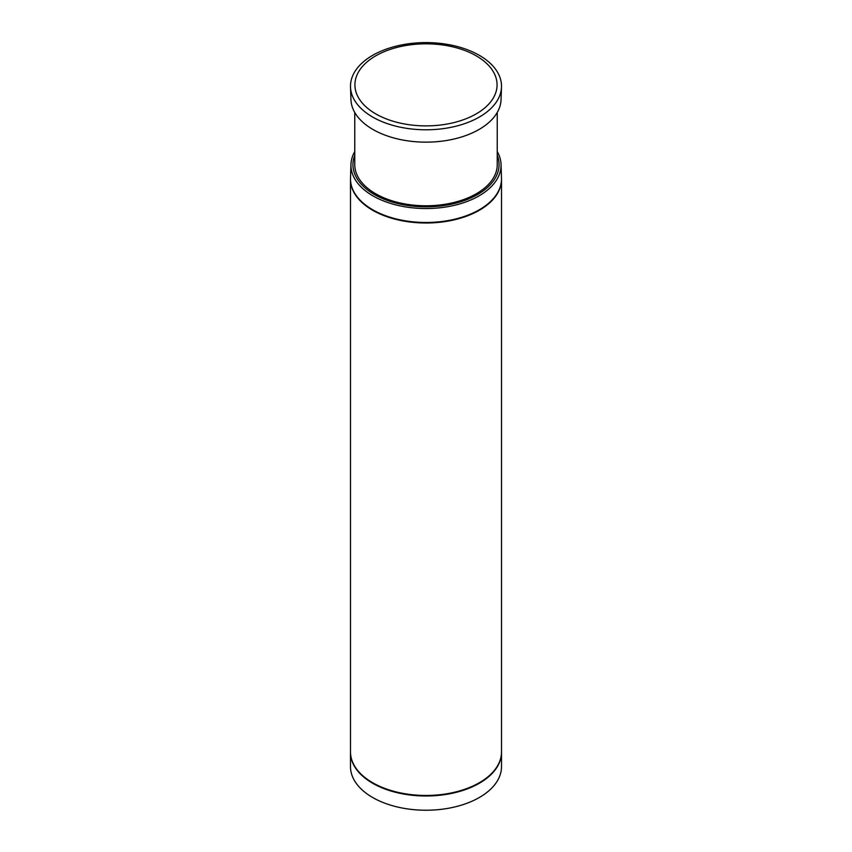 <?xml version="1.0" encoding="UTF-8"?>
<svg xmlns="http://www.w3.org/2000/svg" width="852" height="852" viewBox="0 0 852 852"><rect width="100%" height="100%" fill="white"/><g stroke="black" fill="none" stroke-linecap="round" stroke-linejoin="round"><path stroke-width="1.28" d="M350.492 752.401L350.492 766.64A75.508 43.59 0 0 0 372.612 797.472A75.508 43.59 0 0 0 454.893 806.919A75.508 43.59 0 0 0 501.508 766.64L501.508 752.401A75.508 43.59 180 0 1 454.893 792.679A75.508 43.59 180 0 1 372.612 783.233A75.508 43.59 180 0 1 350.492 752.401A75.508 43.59 180 0 1 350.492 752.135M354.762 151.56A75.061 43.335 0 0 0 350.949 164.415A75.061 43.335 0 0 0 372.92 195.853A75.061 43.335 0 0 0 455.362 205.087A75.061 43.335 0 0 0 501.051 164.415A75.061 43.335 0 0 0 497.238 151.56M350.949 164.415L350.513 178.089A75.498 43.59 0 0 0 372.612 209.709A75.498 43.59 0 0 0 455.532 219.007A75.498 43.59 0 0 0 501.487 178.089L501.051 164.415M354.762 155.288A73.059 42.185 0 0 0 374.337 194.48A73.059 42.185 0 0 0 461.315 201.573A73.059 42.185 0 0 0 497.238 155.288M354.762 112.464L354.762 164.649A71.238 41.13 0 0 0 375.625 193.734A71.238 41.13 0 0 0 453.264 202.648A71.238 41.13 0 0 0 497.238 164.649L497.238 112.464M350.513 87.074L350.949 99.695A75.061 43.335 0 0 0 372.92 129.461A75.061 43.335 0 0 0 454.02 139.014A75.061 43.335 0 0 0 501.051 99.695L501.487 87.074A75.508 43.59 0 0 0 426 42.6A75.508 43.59 0 0 0 350.513 87.074A75.508 43.59 0 0 0 372.612 117.022A75.508 43.59 0 0 0 454.18 126.639A75.508 43.59 0 0 0 501.487 87.074M375.753 113.88A71.067 41.024 0 0 0 494.639 95.488A71.067 41.024 0 0 0 407.607 45.231A71.067 41.024 0 0 0 375.753 113.88M501.498 178.76A75.508 43.59 180 0 1 501.508 179.421A75.508 43.59 180 0 1 454.893 219.688A75.508 43.59 180 0 1 372.612 210.242A75.508 43.59 180 0 1 350.492 179.421A75.508 43.59 180 0 1 350.502 178.76M350.492 179.421L350.492 751.879A75.508 43.59 0 0 0 372.612 782.7A75.508 43.59 0 0 0 454.893 792.147A75.508 43.59 0 0 0 501.508 751.879L501.508 179.421"/></g></svg>
